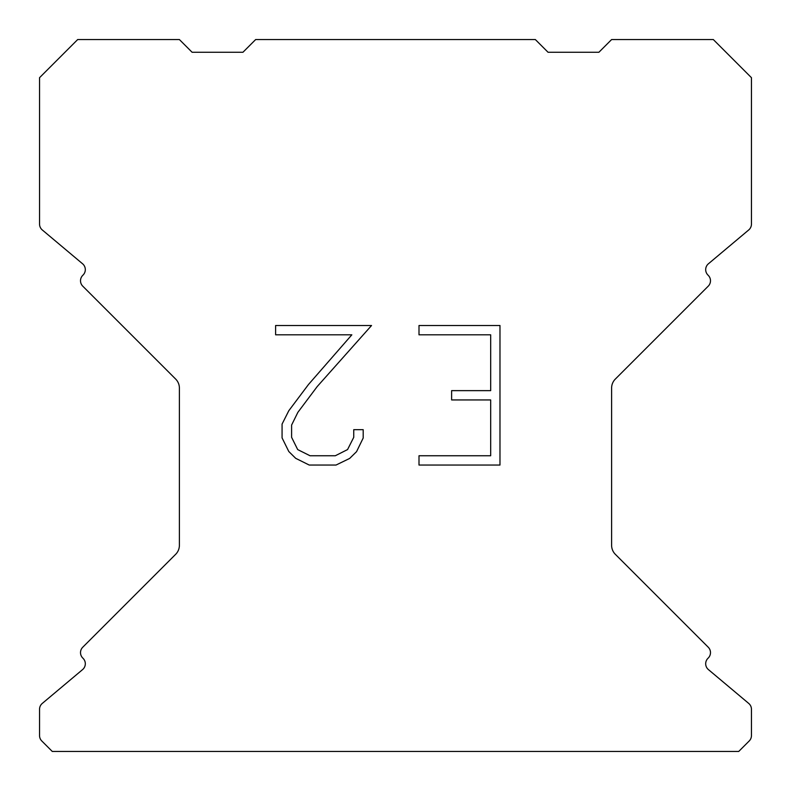 <?xml version="1.0" encoding="UTF-8"?>
<svg xmlns="http://www.w3.org/2000/svg" width="791" height="791" viewBox="0 0 791 791"><rect width="100%" height="100%" fill="white"/><g stroke="black" fill="none" stroke-linecap="round" stroke-linejoin="round"><path stroke-width="1.19" d="M490.677 455.754L490.677 399.939L451.621 399.939L451.621 390.635L490.677 390.635L490.677 334.82L419.003 334.82L419.003 325.516L499.981 325.516L499.981 465.049L419.003 465.049L419.003 455.754L490.677 455.754M363.188 429.671L363.188 438.036L356.553 451.661L349.652 458.434L336.027 465.049L309.232 465.049L295.696 458.325L288.794 451.513L282.071 437.898L282.071 424.085L288.794 410.737L308.5 384.485L351.837 334.82L275.614 334.82L275.614 325.516L371.543 325.516L317.221 386.542L297.871 412.338L291.602 425.064L291.602 437.314L297.693 449.585L310.042 455.754L335.305 455.754L347.565 449.565L353.745 437.314L353.745 429.671L363.188 429.671M535.339 39.55L255.661 39.55L242.946 52.265L192.104 52.265L179.389 39.55L77.686 39.55L39.55 77.686L39.55 224.11A7.623 7.623 0 0 0 42.279 229.954L82.59 263.789A7.623 7.623 0 0 1 83.085 275.021L82.748 275.367A7.623 7.623 0 0 0 82.748 286.154L175.661 379.067A12.715 12.715 0 0 1 179.389 388.055L179.389 545.325A12.715 12.715 0 0 1 175.661 554.313L82.748 647.226A7.623 7.623 0 0 0 82.748 658.013L83.085 658.359A7.623 7.623 0 0 1 82.59 669.591L42.279 703.426A7.623 7.623 0 0 0 39.55 709.27L39.55 735.581A7.623 7.623 0 0 0 41.785 740.969L52.265 751.45L738.735 751.45L749.215 740.969A7.623 7.623 0 0 0 751.45 735.581L751.45 709.27A7.623 7.623 0 0 0 748.721 703.426L708.41 669.591A7.623 7.623 0 0 1 707.915 658.359L708.252 658.013A7.623 7.623 0 0 0 708.252 647.226L615.339 554.313A12.715 12.715 0 0 1 611.611 545.325L611.611 388.055A12.715 12.715 0 0 1 615.339 379.067L708.252 286.154A7.623 7.623 0 0 0 708.252 275.367L707.915 275.021A7.623 7.623 0 0 1 708.41 263.789L748.721 229.954A7.623 7.623 0 0 0 751.45 224.11L751.45 77.686L713.314 39.55L611.611 39.55L598.896 52.265L548.054 52.265L535.339 39.55"/></g></svg>

